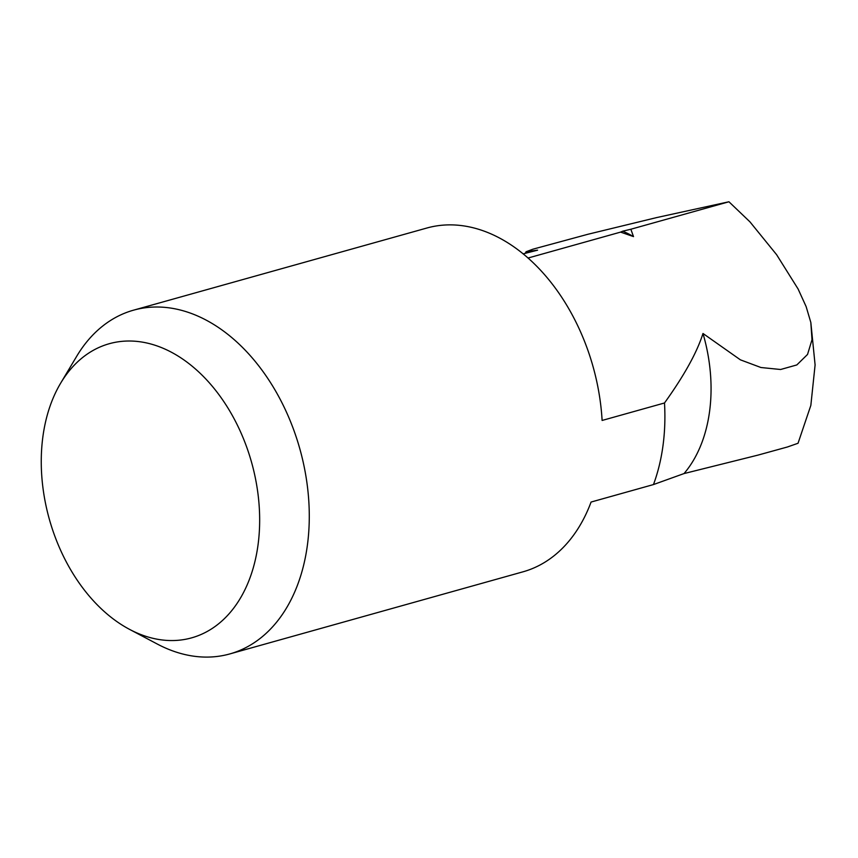 <?xml version="1.0" encoding="UTF-8"?>
<svg xmlns="http://www.w3.org/2000/svg" width="858" height="858" viewBox="0 0 858 858"><rect width="100%" height="100%" fill="white"/><g stroke="black" fill="none" stroke-linecap="round" stroke-linejoin="round"><path stroke-width="1.29" d="M129.622 629.407L157.304 644.047A178.485 122.748 -105.6 0 0 229.794 653.935A178.485 122.748 -105.6 0 0 307.368 545.377A178.485 122.748 -105.6 0 0 261.797 369.905A178.485 122.748 -105.6 0 0 133.526 310.178A178.485 122.748 -105.6 0 0 76.705 356.274L60.661 383.161A152.724 105.03 -105.6 0 0 42.9 436.604A152.724 105.03 -105.6 0 0 129.622 629.407A152.724 105.03 -105.6 0 0 258.022 544.98A152.724 105.03 -105.6 0 0 191.935 366.012A152.724 105.03 -105.6 0 0 60.661 383.161M229.794 653.935L523.015 571.814A178.485 122.748 -105.6 0 0 591.076 502.048L653.464 484.566A178.485 122.748 -105.6 0 0 662.977 445.785A178.485 122.748 -105.6 0 0 664.5 402.981L602.112 420.452A178.485 122.748 -105.6 0 0 426.748 228.056L133.526 310.178M523.08 253.882L537.601 250.161L526.051 251.769L532.893 249.195L587.934 234.266L656.434 217.632L728.935 201.769L749.935 221.836L776.608 254.687L798.101 288.996L806.134 306.606L810.831 322.469L812 339.736L807.539 354.44L796.825 364.94L780.598 369.498L760.939 367.514L740.4 359.834L702.981 333.472C697.05 352.327 684.223 375.504 664.5 402.981M653.464 484.566L684.04 473.562A140.197 96.418 -105.6 0 0 709.555 411.604A140.197 96.418 -105.6 0 0 702.981 333.472M684.04 473.562L757.968 455.115L787.43 446.986L798.037 443.264L810.842 405.405L815.1 364.929L810.831 322.458M633.515 236.604A140.197 96.418 -105.6 0 0 628.153 233.698A140.197 96.418 -105.6 0 0 622.736 231.177L620.591 232.11L633.515 236.604L630.845 229.236L728.935 201.769M527.981 258.043L620.591 232.11M630.845 229.236L622.736 231.177M525.321 253.314L526.04 251.769"/></g></svg>
